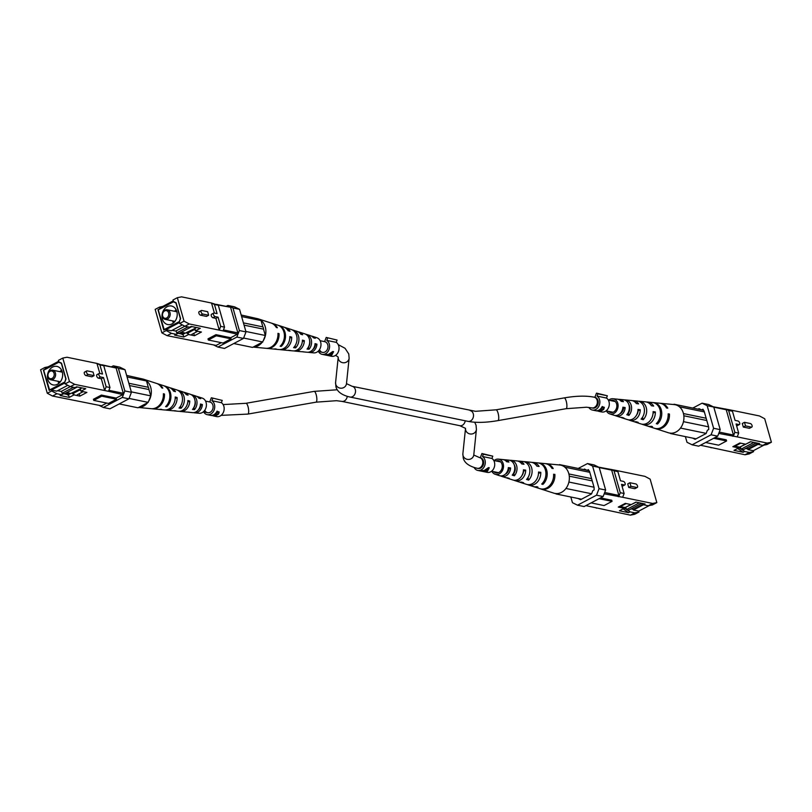 <?xml version="1.0" encoding="UTF-8"?>
<svg xmlns="http://www.w3.org/2000/svg" width="812" height="812" viewBox="0 0 812 812"><rect width="100%" height="100%" fill="white"/><g stroke="black" fill="none" stroke-linecap="round" stroke-linejoin="round"><path stroke-width="1.22" d="M211.353 397.758L222.234 400.407L211.353 397.758L209.729 401.96A5.481 4.364 101.6 0 1 209.821 401.981A5.481 4.364 101.6 0 1 213.12 406.65A5.481 4.364 101.6 0 1 210.125 412.313A5.481 4.364 101.6 0 1 207.608 412.709A5.481 4.364 101.6 0 1 204.786 410.233M212.795 398.469L211.922 400.732A7.47 5.948 101.6 0 1 214.693 407.543A7.47 5.948 101.6 0 1 210.643 414.12A7.47 5.948 101.6 0 1 207.212 414.658A7.47 5.948 101.6 0 1 203.65 411.887M207.212 414.658L210.349 415.297A7.47 5.948 -78.4 0 0 213.779 414.759A7.47 5.948 -78.4 0 0 217.048 411.126L219.199 412.131L218.56 414.039L215.474 416.069L213.404 415.927L216.642 416.597A7.47 5.948 101.6 0 0 220.082 416.059A7.47 5.948 101.6 0 0 224.132 409.481A7.47 5.948 101.6 0 0 221.361 402.681L211.922 400.732M222.234 400.407L221.361 402.681M219.098 411.877L218.306 412.618M218.377 413.389L218.56 414.039M217.636 412.587L216.814 411.603M217.504 411.745L217.707 412.476L216.997 412.323A7.47 5.948 101.6 0 1 214.825 414.567L218.022 413.937L218.154 412.06M216.794 411.643L216.997 412.323M213.962 414.668L214.053 415.003A7.47 5.948 101.6 0 1 210.927 415.419L214.947 415.957L215.424 415.338L214.053 415.003M215.221 414.648L214.947 415.957M628.742 487.454L634.639 488.672A1.959 0.995 62.2 0 0 635.045 488.621L637.247 487.464A1.959 0.995 -117.8 0 1 636.841 487.504L630.944 486.286L628.742 487.454L627.727 483.891L629.929 482.724L635.826 483.942A1.959 0.995 -117.8 0 1 637.379 485.606A1.959 0.995 -117.8 0 1 637.247 487.464M622.002 486.063L622.256 486.114A1.959 0.995 62.2 0 0 622.662 486.073L624.864 484.906A1.959 0.995 -117.8 0 1 624.458 484.957L621.515 484.348L624.113 493.493L622.662 497.279L604.179 493.808M641.277 503.207L643.54 504.79L648.26 505.754L652.625 503.45L622.662 497.279M652.625 503.45L656.837 502.618L650.138 479.131L644.911 476.35L614.938 470.178L617.891 471.63L620.5 480.785L623.443 481.394A1.959 0.995 -117.8 0 1 624.996 483.059A1.959 0.995 -117.8 0 1 624.864 484.906M643.469 504.729L633.451 510.017L638.76 511.103L639.014 512.017L634.649 514.311L630.447 515.153L585.888 505.632M583.523 469.559L584.488 469.052L587.025 470.31L588.355 469.61L589.573 471.569L594.079 487.383L594.151 489.94L592.821 490.641L591.562 493.899L580.55 499.705L578.114 498.497M642.83 504.293L633.258 509.337L631.076 508.891M625.981 507.835L624.093 507.338M649.306 505.551L638.76 511.103M626.397 509.297L624.123 508.089M624.895 508.251L622.905 508.951M630.447 515.153L634.811 512.849L630.092 511.875L628.579 512.676L619.434 510.789L624.174 508.292L618.277 507.074L625.27 503.389L631.168 504.607L635.918 502.1L645.063 503.988L643.54 504.79M600.515 497.918L611.72 500.233L612.045 501.359L599.063 498.69M656.837 502.618L652.462 504.922L648.26 505.754M639.014 512.017L634.811 512.849M578.215 468.463L587.512 463.561L594.12 464.931L599.205 467.438L605.64 490.032L603.123 496.548L584.132 506.556L577.525 505.196L596.515 495.188L599.033 488.672L605.64 490.032M598.596 467.144L614.938 470.178M603.123 496.548L596.515 495.188M577.525 505.196L572.44 502.679L570.826 496.995M599.205 467.438L592.598 466.078L599.033 488.672M592.598 466.078L587.512 463.561M610.644 469.62L611.669 470.128L618.876 495.421L618.368 496.731M611.669 470.128L599.236 467.57M604.686 492.498L618.876 495.421M595.48 507.612L596.637 508.18M617.891 471.63L614.055 470.838L620.287 492.711L624.113 493.493M614.055 470.838L611.101 469.387M618.825 496.487L620.287 492.711M612.045 501.359L604.067 505.571L591.095 502.892M588.659 470.645L587.025 470.31M628.579 512.676L623.383 509.053M623.9 507.297L624.174 508.292M630.092 511.875L626.945 509.682M633.258 509.337L633.451 510.017M630.944 486.286L629.929 482.724M523.344 471.224L523.557 471.254A7.42 5.907 -78.4 0 1 521.801 475.791M508.21 468.636L508.992 468.768A6.608 5.258 -78.4 0 1 505.186 474.279M514.26 464.921A6.953 5.542 101.6 0 1 514.97 466.565A6.953 5.542 101.6 0 1 513.752 473.609L513.377 473.508M493.858 471.701A6.222 4.953 -78.4 0 0 495.797 472.858A6.222 4.953 -78.4 0 0 500.862 470.706A6.222 4.953 -78.4 0 0 502.019 464.312A6.222 4.953 -78.4 0 0 498.304 460.678A6.222 4.953 -78.4 0 0 496.071 460.972M513.955 480.227A10.008 7.968 -78.4 0 0 514.94 480.643A10.008 7.968 -78.4 0 0 525.689 470.138L523.557 471.254M525.689 470.138L523.446 469.803A9.785 7.795 101.6 0 1 512.94 479.993L507.216 478.156A9.135 7.278 101.6 0 1 506.231 477.73M540.416 488.814A12.972 10.333 -78.4 0 0 540.985 489.017A12.972 10.333 -78.4 0 0 554.89 474.421L553.632 475.081M554.89 474.421L553.611 474.238A12.84 10.231 101.6 0 1 539.848 488.651L534.113 486.804A12.19 9.714 101.6 0 1 533.555 486.601M527.404 484.571A11.541 9.186 -78.4 0 0 528.389 484.967A11.541 9.186 -78.4 0 0 540.782 472.34L538.488 473.548M540.782 472.34L538.529 472.016A11.317 9.013 101.6 0 1 526.389 484.317L520.665 482.48A10.668 8.496 101.6 0 1 519.68 482.074M500.507 475.883A8.485 6.75 -78.4 0 0 501.491 476.309A8.485 6.75 -78.4 0 0 510.586 467.935L508.992 468.768M510.586 467.935L508.332 467.61A8.252 6.577 101.6 0 1 499.481 475.67L495.188 474.279A7.765 6.181 101.6 0 1 491.869 471.295M494.082 460.566A7.765 6.181 101.6 0 1 498.314 459.125A7.765 6.181 101.6 0 1 503.196 463.693A7.765 6.181 101.6 0 1 501.674 471.782A7.765 6.181 101.6 0 1 495.188 474.279M501.491 476.309L505.206 477.507A8.902 7.095 -78.4 0 0 507.226 477.771L509.357 478.42A9.135 7.278 101.6 0 1 507.216 478.156M514.94 480.643L518.665 481.831A10.434 8.313 -78.4 0 0 521.517 482.105L523.638 482.744A10.668 8.496 101.6 0 1 520.665 482.48M528.389 484.967L532.976 486.439A12.058 9.602 -78.4 0 0 536.702 486.692L537.92 487.058A12.19 9.714 101.6 0 1 534.113 486.804M538.417 462.982A12.19 9.714 101.6 0 1 539.026 463.013L545.004 463.591A12.84 10.231 101.6 0 1 551.937 468.362L553.216 468.554A12.972 10.333 -78.4 0 0 546.202 463.703L559.671 464.992A14.433 11.5 101.6 0 1 560.463 465.093A14.433 11.5 101.6 0 1 568.755 473.467A14.433 11.5 101.6 0 1 566.776 487.261A14.433 11.5 101.6 0 1 565.629 488.885A14.433 11.5 101.6 0 1 556.677 493.605A14.433 11.5 101.6 0 1 555.022 493.452A14.433 11.5 101.6 0 1 553.865 493.168L540.985 489.017M539.026 463.013A12.19 9.714 101.6 0 1 546.689 470.178A12.19 9.714 101.6 0 1 542.934 484.409L541.716 484.043A12.058 9.602 -78.4 0 0 545.41 469.986A12.058 9.602 -78.4 0 0 537.828 462.901L533.037 462.444A11.541 9.186 -78.4 0 0 531.972 462.414M523.892 461.652A10.668 8.496 101.6 0 1 524.958 461.673A10.668 8.496 101.6 0 1 531.657 467.935A10.668 8.496 101.6 0 1 528.653 480.105L526.531 479.466A10.434 8.313 -78.4 0 0 529.424 467.6A10.434 8.313 -78.4 0 0 522.857 461.47L518.969 461.104A10.008 7.968 -78.4 0 0 517.904 461.084M509.987 460.374L509.966 460.313A9.135 7.278 101.6 0 1 510.89 460.323A9.135 7.278 101.6 0 1 516.635 465.692A9.135 7.278 101.6 0 1 514.372 475.781L512.24 475.132A8.902 7.095 -78.4 0 0 514.392 465.357A8.902 7.095 -78.4 0 0 508.789 460.13L504.902 459.754A8.485 6.75 -78.4 0 0 503.826 459.754M546.202 463.703A12.972 10.333 -78.4 0 0 545.603 463.662M524.958 461.673L530.936 462.241A11.317 9.013 101.6 0 1 536.864 466.139L539.107 466.474A11.541 9.186 -78.4 0 0 533.037 462.444M510.89 460.323L516.868 460.901A9.785 7.795 101.6 0 1 521.771 463.936L524.014 464.261A10.008 7.968 -78.4 0 0 518.969 461.104M498.314 459.125L502.801 459.551A8.252 6.577 101.6 0 1 506.658 461.734L508.911 462.058A8.485 6.75 -78.4 0 0 504.902 459.754M565.629 488.885L566.776 487.261M555.022 493.452L556.677 493.605M560.463 465.093L558.869 464.911M591.613 493.767L566.279 488.54M556.027 493.95L581.504 499.197M568.897 482.044L594.029 487.22M569.273 476.167L592.232 480.897M568.887 473.964L591.583 478.644M589.786 472.32L564.837 467.174M559.458 464.596L586.924 470.26M542.934 484.409L542.568 483.14M528.653 480.105L527.952 477.629M514.372 475.781L513.752 473.609M625.372 507.439L636.151 502.151M631.442 508.698L633.624 509.144M639.338 502.801L626.478 509.581L625.9 507.551M641.531 503.379L628.833 510.068L626.478 509.581M626.153 503.572L620.439 506.587L625.159 507.551L630.873 504.546M620.439 506.587L620.277 506.018M178.386 333.235L176.184 334.321L171.464 333.346L167.089 335.65L216.104 345.415L221.3 342.674M167.089 335.65L161.862 332.869L155.163 309.382L159.538 307.078L159.791 307.981L173.24 300.897L172.986 299.983L177.351 297.689L184.04 321.176L189.277 323.958L219.24 330.129L220.702 326.353L224.538 327.145L223.077 330.92L219.24 330.129L215.89 318.365L212.937 317.756A1.959 0.995 62.2 0 1 211.394 316.081A1.959 0.995 62.2 0 1 211.516 314.234A1.959 0.995 62.2 0 1 211.922 314.193M177.351 297.689L181.553 296.847L211.526 303.028L214.388 313.087M199.539 311.635A1.959 0.995 62.2 0 0 199.133 311.686A1.959 0.995 62.2 0 0 199.011 313.533A1.959 0.995 62.2 0 0 200.554 315.198L206.461 316.416L208.664 315.259L202.767 314.041A1.959 0.995 -117.8 0 1 201.214 312.376A1.959 0.995 -117.8 0 1 201.335 310.519A1.959 0.995 -117.8 0 1 201.752 310.478L207.649 311.696L208.664 315.259M214.469 304.49L211.526 303.028L218.306 305.282L214.469 304.49L217.078 313.635L214.135 313.026A1.959 0.995 -117.8 0 0 213.718 313.077L211.516 314.234M220.702 326.353L218.093 317.198L215.89 318.365M163.76 330.048L179.34 321.836L180.589 318.578L176.092 302.764L173.545 301.506L157.975 309.717L163.76 330.048M184.354 332.818L181.289 332.189M176.194 331.134L172.144 330.301M184.547 333.499L180.426 332.646M178.457 333.245L174.661 335.123L183.806 337L188.557 334.503L194.454 335.721L201.437 332.037L195.54 330.819L200.29 328.312L191.145 326.434L189.622 327.236L191.226 326.444M183.035 334.29L178.315 333.326M161.862 332.869L166.227 330.565L165.973 329.662L171.281 330.758L182.365 324.912M165.973 329.662L179.411 322.577L179.675 323.48L184.04 321.176M230.72 337.711L215.972 334.666L216.296 335.792L231.044 338.837L230.72 337.711L237.368 334.199L223.077 330.92M189.277 323.958L184.903 326.262L189.622 327.236M176.184 334.321L174.661 335.123M215.972 334.666L207.994 338.868L208.319 340.005L223.067 343.04L231.044 338.837M179.675 323.48L184.903 326.262M171.464 333.346L166.227 330.565M213.404 344.856L217.88 347.069L236.871 337.061L239.388 330.545L232.953 307.951L227.867 305.444L226.112 306.368M216.52 304.388L229.654 307.098L217.535 304.896M223.462 329.926L237.875 332.9L230.669 307.606M237.875 332.9L237.368 334.199M217.88 347.069L224.488 348.439L243.478 338.421L236.871 337.061M239.388 330.545L245.995 331.905L239.56 309.321L232.953 307.951M227.867 305.444L234.475 306.804L239.56 309.321M245.995 331.905L243.478 338.421M218.306 305.282L224.538 327.145M216.296 335.792L208.319 340.005M162.694 306.449L159.538 307.078M194.89 328.525L195.54 330.819M193.774 333.346L194.454 335.721M188.09 332.879L188.557 334.503M183.136 334.656L183.806 337M218.093 317.198L215.15 316.589A1.959 0.995 -117.8 0 1 213.597 314.924A1.959 0.995 -117.8 0 1 213.718 313.077M312.701 349.698A6.486 5.166 -78.4 0 0 315.421 344.948L314.924 344.826M309.565 340.157A6.831 5.44 101.6 0 1 309.616 340.309A6.831 5.44 101.6 0 1 308.458 347.171L309.047 349.251A8.902 7.095 101.6 0 0 311.199 339.477A8.902 7.095 101.6 0 0 306.794 334.493A8.902 7.095 101.6 0 0 305.769 334.27M294.096 350.916A9.785 7.795 -78.4 0 0 295.132 351.099A9.785 7.795 -78.4 0 0 304.317 340.644L302.44 340.116A10.008 7.968 101.6 0 1 293.03 350.896L289.143 350.53A10.434 8.313 101.6 0 1 288.108 350.348M266.397 348.338A12.84 10.231 -78.4 0 0 266.996 348.409A12.84 10.231 -78.4 0 0 279.034 333.641L277.958 333.346A12.972 10.333 101.6 0 1 265.798 348.297L253.131 347.089M280.028 349.586A11.317 9.013 -78.4 0 0 281.064 349.759A11.317 9.013 -78.4 0 0 291.681 337.132L289.803 336.615A11.541 9.186 101.6 0 1 278.963 349.556L274.172 349.099A12.058 9.602 101.6 0 1 273.583 349.018M308.174 352.246A8.252 6.577 -78.4 0 0 309.199 352.449A8.252 6.577 -78.4 0 0 316.934 344.156L315.056 343.628A8.485 6.75 101.6 0 1 307.098 352.246L303.211 351.87A8.902 7.095 101.6 0 1 302.328 351.718M309.199 352.449L313.686 352.875A7.765 6.181 -78.4 0 0 320.649 342.065A7.765 6.181 -78.4 0 0 316.812 337.721L312.518 336.33A8.252 6.577 -78.4 0 0 311.493 336.117M292.32 329.926A10.434 8.313 101.6 0 1 293.335 330.169L297.06 331.357A10.008 7.968 101.6 0 1 300.765 334.25L302.653 334.767A9.785 7.795 -78.4 0 0 299.06 332.007L304.784 333.844A9.135 7.278 -78.4 0 1 309.311 338.959A9.135 7.278 -78.4 0 1 307.048 349.048L309.047 349.251M293.335 330.169A10.434 8.313 101.6 0 1 298.501 336.006A10.434 8.313 101.6 0 1 295.609 347.871L293.599 347.658A10.668 8.496 -78.4 0 0 296.613 335.488A10.668 8.496 -78.4 0 0 291.335 329.52L285.611 327.683A11.317 9.013 -78.4 0 0 284.596 327.429M278.445 325.399A12.058 9.602 101.6 0 1 279.023 325.561A12.058 9.602 101.6 0 1 284.992 332.311A12.058 9.602 101.6 0 1 281.297 346.369L280.15 346.247A12.19 9.714 -78.4 0 0 283.916 332.017A12.19 9.714 -78.4 0 0 277.887 325.196L272.152 323.349A12.84 10.231 -78.4 0 0 271.584 323.186M245.874 331.469L265.311 335.478L263.291 340.705A14.433 11.5 -78.4 0 0 265.27 326.921A14.433 11.5 -78.4 0 0 258.135 318.832A14.433 11.5 -78.4 0 0 256.978 318.548L261.058 320.567L262.865 326.891L243.427 322.882M253.192 347.059A14.433 11.5 -78.4 0 0 262.144 342.339L252.542 347.404L233.785 343.537M266.996 348.409L272.974 348.987A12.19 9.714 -78.4 0 0 275.136 348.896L276.283 349.018A12.058 9.602 101.6 0 1 274.172 349.099M281.064 349.759L287.042 350.327A10.668 8.496 -78.4 0 0 288.585 350.307L290.594 350.51A10.434 8.313 101.6 0 1 289.143 350.53M295.132 351.099L301.11 351.677A9.135 7.278 -78.4 0 0 302.034 351.687L304.033 351.89A8.902 7.095 101.6 0 1 303.211 351.87M258.135 318.832L271.015 322.983A12.972 10.333 101.6 0 1 276.283 327.469L277.359 327.764A12.84 10.231 -78.4 0 0 272.152 323.349M279.023 325.561L283.611 327.033A11.541 9.186 101.6 0 1 288.128 330.748L290.016 331.266A11.317 9.013 -78.4 0 0 285.611 327.683M299.06 332.007A9.785 7.795 -78.4 0 0 298.045 331.773M306.794 334.493L310.509 335.691A8.485 6.75 101.6 0 1 313.381 337.762L315.259 338.289A8.252 6.577 -78.4 0 0 312.518 336.33M263.291 340.705L262.144 342.339M241.174 315.005L256.978 318.548M262.865 326.891A3.512 2.791 101.6 0 1 263.504 329.144L265.311 335.478M263.504 329.144L244.067 325.145M262.794 341.994L243.63 338.046M261.058 320.567L241.621 316.558M279.034 333.641L277.988 334.199M291.681 337.132L289.772 338.147M304.317 340.644L302.338 341.69M316.934 344.156L315.421 344.948M281.013 345.354L281.297 346.369M295.03 345.851L295.609 347.871M164.643 310.915A3.908 3.116 -78.4 0 0 162.674 316.03A3.908 3.116 -78.4 0 0 166.663 318.01A3.908 3.116 -78.4 0 0 168.632 312.894A3.908 3.116 -78.4 0 0 164.643 310.915M162.501 316.558A4.902 3.908 101.6 0 1 164.978 310.133A4.902 3.908 101.6 0 1 167.231 309.778A4.902 3.908 101.6 0 1 169.982 312.61A4.902 3.908 101.6 0 1 167.505 319.035A4.902 3.908 101.6 0 1 165.252 319.39A4.902 3.908 101.6 0 1 162.501 316.558M176.823 311.473A9.46 7.531 -78.4 0 0 171.515 306.012A9.46 7.531 -78.4 0 0 164.024 309.534A9.46 7.531 -78.4 0 0 162.39 319.086A9.46 7.531 -78.4 0 0 167.698 324.546A9.46 7.531 -78.4 0 0 175.189 321.024A9.46 7.531 -78.4 0 0 176.823 311.473M176.133 309.727A9.46 7.531 -78.4 0 0 174.61 311.3M172.631 320.913A9.46 7.531 -78.4 0 0 172.712 321.207A9.46 7.531 -78.4 0 0 173.403 322.963M176.194 303.14L173.423 301.831L158.228 309.849L164.247 329.794M173.423 301.831L174.763 302.115M184.862 326.231L176.113 330.849L176.691 332.879L179.046 333.367L191.906 326.586M179.361 321.765L180.335 318.456L175.96 303.089M163.892 329.723L179.087 321.714M176.691 332.879L188.029 326.901M182.192 334.625L195.753 328.068L194.728 327.165M195.113 329.327L193.855 329.063L194.048 329.743L187.064 333.427L186.872 332.747M195.306 330.007L194.048 329.743M187.064 333.427L188.323 333.691M191.784 334.402L197.722 331.266M595.257 407.685A5.481 4.364 101.6 0 1 592.74 408.081L591.857 407.898A5.481 4.364 101.6 0 0 596.191 405.858A5.481 4.364 101.6 0 0 597.145 400.326A5.481 4.364 101.6 0 0 594.069 397.169L594.952 397.352A5.481 4.364 101.6 0 1 598.251 402.021A5.481 4.364 101.6 0 1 595.257 407.685M597.926 393.84L607.366 395.779L596.485 393.13L597.926 393.84L597.053 396.104A7.47 5.948 101.6 0 1 599.824 402.914A7.47 5.948 101.6 0 1 595.775 409.492A7.47 5.948 101.6 0 1 592.344 410.03A7.47 5.948 101.6 0 1 588.873 407.421M592.344 410.03L595.48 410.669A7.47 5.948 -78.4 0 0 598.911 410.131A7.47 5.948 -78.4 0 0 602.179 406.497L604.331 407.502L603.692 409.41L600.606 411.44L598.535 411.308L601.773 411.968A7.47 5.948 101.6 0 0 605.214 411.43A7.47 5.948 101.6 0 0 609.264 404.853A7.47 5.948 101.6 0 0 606.493 398.053L597.053 396.104M607.366 395.779L606.493 398.053M596.485 393.13L594.871 397.332M604.229 407.248L603.438 407.989M603.509 408.761L603.692 409.41M602.768 407.959L601.946 406.974M602.636 407.116L602.849 407.847L602.128 407.695A7.47 5.948 101.6 0 1 599.956 409.938L603.154 409.309L603.286 407.431M601.925 407.015L602.128 407.695M599.094 410.04L599.185 410.375A7.47 5.948 101.6 0 1 596.059 410.791L600.078 411.329L600.555 410.71L599.185 410.375M600.352 410.019L600.078 411.329M743.305 427.061L749.202 428.279A1.959 0.995 62.2 0 0 749.618 428.228L751.821 427.071A1.959 0.995 -117.8 0 1 751.415 427.112L745.507 425.904L743.305 427.061L742.29 423.499L744.492 422.331L750.4 423.549A1.959 0.995 -117.8 0 1 751.942 425.224A1.959 0.995 -117.8 0 1 751.821 427.071M736.565 425.671L736.819 425.721A1.959 0.995 62.2 0 0 737.235 425.681L739.438 424.524A1.959 0.995 -117.8 0 1 739.032 424.564L736.078 423.955L738.687 433.111L737.225 436.886L718.752 433.415M755.84 442.814L758.103 444.397L762.823 445.362L767.198 443.068L737.225 436.886M767.198 443.068L771.4 442.225L764.711 418.738L759.474 415.957L729.511 409.786L732.454 411.237L735.063 420.393L738.017 421.002A1.959 0.995 -117.8 0 1 739.559 422.666A1.959 0.995 -117.8 0 1 739.438 424.524M758.032 444.347L748.014 449.625L753.323 450.721L753.587 451.624L749.212 453.928L745.01 454.761L700.462 445.24M698.097 409.167L699.051 408.659L701.598 409.918L702.928 409.218L704.136 411.176L708.643 426.99L708.714 429.548L707.384 430.248L706.135 433.506L695.113 439.312L692.677 438.115M757.393 443.9L747.822 448.945L745.649 448.498M740.544 447.442L738.656 446.945M763.869 445.159L753.323 450.721M740.96 448.904L738.687 447.696M739.468 447.859L737.479 448.569M745.01 454.761L749.385 452.457L744.665 451.482L743.142 452.284L733.997 450.396L738.747 447.899L732.85 446.681L739.833 442.997L745.731 444.215L750.481 441.708L759.626 443.596L758.103 444.397M715.088 437.536L726.293 439.84L726.608 440.967L713.636 438.297M771.4 442.225L767.035 444.529L762.823 445.362M753.587 451.624L749.385 452.457M692.778 408.071L702.076 403.178L708.683 404.538L713.768 407.045L720.203 429.639L717.696 436.156L698.696 446.174L692.088 444.803L711.089 434.796L713.596 428.279L720.203 429.639M713.159 406.751L729.511 409.786M717.696 436.156L711.089 434.796M692.088 444.803L687.003 442.296L685.389 436.612M713.768 407.045L707.161 405.685L713.596 428.279M707.161 405.685L702.076 403.178M725.217 409.238L726.232 409.735L733.439 435.029L732.931 436.338M726.232 409.735L713.809 407.177M719.249 432.106L733.439 435.029M710.053 447.219L711.211 447.788M732.454 411.237L728.618 410.456L734.85 432.319L738.687 433.111M728.618 410.456L725.674 408.994M733.388 436.095L734.85 432.319M726.608 440.967L718.63 445.179L705.658 442.499M703.222 410.253L701.598 409.918M743.142 452.284L737.946 448.66M738.463 446.904L738.747 447.899M744.665 451.482L741.518 449.29M747.822 448.945L748.014 449.625M745.507 425.904L744.492 422.331M637.917 410.831L638.12 410.862A7.42 5.907 -78.4 0 1 636.364 415.399M622.774 408.243L623.555 408.375A6.608 5.258 -78.4 0 1 619.749 413.897M628.823 404.528A6.953 5.542 101.6 0 1 629.533 406.183A6.953 5.542 101.6 0 1 628.315 413.217L627.95 413.115M608.432 411.308A6.222 4.953 -78.4 0 0 610.36 412.466A6.222 4.953 -78.4 0 0 615.435 410.314A6.222 4.953 -78.4 0 0 616.592 403.919A6.222 4.953 -78.4 0 0 612.867 400.286A6.222 4.953 -78.4 0 0 610.644 400.58M628.518 419.834A10.008 7.968 -78.4 0 0 629.503 420.251A10.008 7.968 -78.4 0 0 640.262 409.745L638.12 410.862M640.262 409.745L638.009 409.41A9.785 7.795 101.6 0 1 627.503 419.601L621.779 417.764A9.135 7.278 101.6 0 1 620.794 417.348M654.99 428.421A12.972 10.333 -78.4 0 0 655.558 428.624A12.972 10.333 -78.4 0 0 669.453 414.029L668.205 414.699M669.453 414.029L668.174 413.846A12.84 10.231 101.6 0 1 654.411 428.259L648.686 426.422A12.19 9.714 101.6 0 1 648.118 426.209M641.977 424.179A11.541 9.186 -78.4 0 0 642.962 424.574A11.541 9.186 -78.4 0 0 655.345 411.958L653.061 413.156M655.345 411.958L653.102 411.623A11.317 9.013 101.6 0 1 640.952 423.935L635.228 422.088A10.668 8.496 101.6 0 1 634.243 421.682M615.07 415.49A8.485 6.75 -78.4 0 0 616.054 415.917A8.485 6.75 -78.4 0 0 625.149 407.543L623.555 408.375M625.149 407.543L622.895 407.218A8.252 6.577 101.6 0 1 614.055 415.277L609.761 413.897A7.765 6.181 101.6 0 1 606.442 410.902M608.655 400.174A7.765 6.181 101.6 0 1 612.877 398.733A7.765 6.181 101.6 0 1 617.77 403.3A7.765 6.181 101.6 0 1 616.237 411.39A7.765 6.181 101.6 0 1 609.761 413.897M616.054 415.917L619.779 417.114A8.902 7.095 -78.4 0 0 621.799 417.378L623.92 418.028A9.135 7.278 101.6 0 1 621.779 417.764M629.503 420.251L633.228 421.448A10.434 8.313 -78.4 0 0 636.08 421.712L638.202 422.362A10.668 8.496 101.6 0 1 635.228 422.088M642.962 424.574L647.54 426.046A12.058 9.602 -78.4 0 0 651.265 426.3L652.483 426.665A12.19 9.714 101.6 0 1 648.686 426.422M652.99 402.59A12.19 9.714 101.6 0 1 653.589 402.62L659.577 403.199A12.84 10.231 101.6 0 1 666.5 407.969L667.779 408.162A12.972 10.333 -78.4 0 0 660.775 403.31L674.244 404.599A14.433 11.5 101.6 0 1 675.026 404.701A14.433 11.5 101.6 0 1 683.318 413.075A14.433 11.5 101.6 0 1 681.339 426.868A14.433 11.5 101.6 0 1 680.192 428.492A14.433 11.5 101.6 0 1 671.24 433.212A14.433 11.5 101.6 0 1 669.585 433.06A14.433 11.5 101.6 0 1 668.438 432.776L655.558 428.624M653.589 402.62A12.19 9.714 101.6 0 1 661.262 409.786A12.19 9.714 101.6 0 1 657.497 424.026L656.279 423.651A12.058 9.602 -78.4 0 0 659.973 409.593A12.058 9.602 -78.4 0 0 652.391 402.508L647.6 402.052A11.541 9.186 -78.4 0 0 646.535 402.031M638.455 401.26A10.668 8.496 101.6 0 1 639.521 401.28A10.668 8.496 101.6 0 1 646.23 407.543A10.668 8.496 101.6 0 1 643.216 419.713L641.094 419.073A10.434 8.313 -78.4 0 0 643.987 407.208A10.434 8.313 -78.4 0 0 637.42 401.077L633.533 400.712A10.008 7.968 -78.4 0 0 632.467 400.692M624.55 399.981L624.529 399.92A9.135 7.278 101.6 0 1 625.453 399.94A9.135 7.278 101.6 0 1 631.198 405.3A9.135 7.278 101.6 0 1 628.935 415.389L626.813 414.739A8.902 7.095 -78.4 0 0 628.955 404.965A8.902 7.095 -78.4 0 0 623.352 399.737L619.465 399.362A8.485 6.75 -78.4 0 0 618.399 399.372M660.775 403.31A12.972 10.333 -78.4 0 0 660.166 403.27M639.521 401.28L645.51 401.849A11.317 9.013 101.6 0 1 651.427 405.756L653.67 406.081A11.541 9.186 -78.4 0 0 647.6 402.052M625.453 399.94L631.442 400.509A9.785 7.795 101.6 0 1 636.334 403.544L638.587 403.868A10.008 7.968 -78.4 0 0 633.533 400.712M612.877 398.733L617.374 399.169A8.252 6.577 101.6 0 1 621.221 401.341L623.474 401.666A8.485 6.75 -78.4 0 0 619.465 399.362M680.192 428.492L681.339 426.868M669.585 433.06L671.24 433.212M675.026 404.701L673.442 404.518M706.186 433.375L680.842 428.147M670.59 433.557L696.077 438.815M683.471 421.651L708.602 426.838M683.846 415.774L706.795 420.514M683.46 413.572L706.156 418.251M704.349 411.928L679.4 406.782M674.021 404.214L701.497 409.867M657.497 424.026L657.131 422.747M643.216 419.713L642.515 417.236M628.935 415.389L628.315 413.217M739.935 447.047L750.714 441.758M746.015 448.305L748.187 448.752M753.901 442.408L741.041 449.188L740.463 447.158M756.094 442.987L743.396 449.675L741.041 449.188M740.717 443.179L735.002 446.194L739.722 447.158L745.436 444.154M735.002 446.194L734.84 445.626M63.823 393.617L61.61 394.713L56.891 393.739L52.526 396.043L101.53 405.807L106.727 403.067M52.526 396.043L47.289 393.262L40.6 369.775L44.964 367.471L45.228 368.374L58.677 361.279L58.413 360.376L62.788 358.072L69.477 381.569L74.714 384.35L104.677 390.521L106.139 386.745L109.965 387.527L108.514 391.313L104.677 390.521L101.327 378.757L98.374 378.148A1.959 0.995 62.2 0 1 96.831 376.474A1.959 0.995 62.2 0 1 96.953 374.626A1.959 0.995 62.2 0 1 97.359 374.586M62.788 358.072L66.99 357.239L96.953 363.421L99.825 373.469M84.976 372.028A1.959 0.995 62.2 0 0 84.57 372.079A1.959 0.995 62.2 0 0 84.448 373.926A1.959 0.995 62.2 0 0 85.991 375.591L91.888 376.809L94.09 375.651L88.193 374.433A1.959 0.995 -117.8 0 1 86.651 372.759A1.959 0.995 -117.8 0 1 86.772 370.911A1.959 0.995 -117.8 0 1 87.178 370.871L93.075 372.079L94.09 375.651M99.906 364.882L96.953 363.421L103.743 365.664L99.906 364.882L102.515 374.027L99.561 373.418A1.959 0.995 -117.8 0 0 99.155 373.469L96.953 374.626M106.139 386.745L103.53 377.59L101.327 378.757M49.197 390.44L64.767 382.229L66.026 378.971L61.519 363.157L58.982 361.898L43.401 370.11L49.197 390.44M69.791 393.211L66.726 392.572M61.631 391.526L57.581 390.694M69.984 393.881L65.853 393.038M63.894 393.637L60.098 395.515L69.233 397.393L73.983 394.896L79.88 396.114L86.874 392.429L80.977 391.211L85.727 388.704L76.582 386.816L75.059 387.618L76.653 386.837M68.462 394.683L63.742 393.708M47.289 393.262L51.663 390.958L51.4 390.054L56.708 391.151L67.802 385.304M51.4 390.054L64.848 382.97L65.102 383.873L69.477 381.569M116.157 398.093L101.409 395.058L101.733 396.185L116.481 399.23L116.157 398.093L122.805 394.591L108.514 391.313M74.714 384.35L70.339 386.654L75.059 387.618M61.61 394.713L60.098 395.515M101.409 395.058L93.431 399.26L93.756 400.397L108.503 403.432L116.481 399.23M65.102 383.873L70.339 386.654M56.891 393.739L51.663 390.958M98.841 405.249L103.317 407.462L122.307 397.454L124.825 390.937L118.39 368.343L113.304 365.826L111.538 366.76M101.947 364.781L116.106 367.988L102.972 365.288M108.899 390.318L123.312 393.292L116.106 367.988M123.312 393.292L122.805 394.591M103.317 407.462L109.924 408.822L128.915 398.814L122.307 397.454M124.825 390.937L131.432 392.297L124.997 369.704L118.39 368.343M113.304 365.826L119.912 367.197L124.997 369.704M131.432 392.297L128.915 398.814M103.743 365.664L109.965 387.527M101.733 396.185L93.756 400.397M48.131 366.841L44.964 367.471M80.317 388.918L80.977 391.211M79.211 393.739L79.88 396.114M73.527 393.272L73.983 394.896M68.573 395.048L69.233 397.393M103.53 377.59L100.576 376.981A1.959 0.995 -117.8 0 1 99.034 375.317A1.959 0.995 -117.8 0 1 99.155 373.469M198.138 410.09A6.486 5.166 -78.4 0 0 200.858 405.34L200.361 405.218M195.002 400.539A6.831 5.44 101.6 0 1 195.053 400.702A6.831 5.44 101.6 0 1 193.895 407.563L194.484 409.644A8.902 7.095 101.6 0 0 196.636 399.869A8.902 7.095 101.6 0 0 192.221 394.886A8.902 7.095 101.6 0 0 191.206 394.652M179.533 411.308A9.785 7.795 -78.4 0 0 180.558 411.491A9.785 7.795 -78.4 0 0 189.754 401.037L187.876 400.509A10.008 7.968 101.6 0 1 178.467 411.288L174.58 410.923A10.434 8.313 101.6 0 1 173.545 410.74M151.834 408.73A12.84 10.231 -78.4 0 0 152.423 408.801A12.84 10.231 -78.4 0 0 164.471 394.033L163.385 393.739A12.972 10.333 101.6 0 1 151.225 408.69L138.558 407.482M165.465 409.969A11.317 9.013 -78.4 0 0 166.49 410.151A11.317 9.013 -78.4 0 0 177.117 397.525L175.23 397.007A11.541 9.186 101.6 0 1 164.4 409.948L159.609 409.492A12.058 9.602 101.6 0 1 159.01 409.41M193.601 412.628A8.252 6.577 -78.4 0 0 194.626 412.831A8.252 6.577 -78.4 0 0 202.371 404.549L200.493 404.021A8.485 6.75 101.6 0 1 192.535 412.638L188.648 412.263A8.902 7.095 101.6 0 1 187.765 412.11M194.626 412.831L199.123 413.267A7.765 6.181 -78.4 0 0 206.086 402.458A7.765 6.181 -78.4 0 0 202.239 398.103L197.945 396.723A8.252 6.577 -78.4 0 0 196.93 396.51M177.757 390.318A10.434 8.313 101.6 0 1 178.772 390.552L182.497 391.749A10.008 7.968 101.6 0 1 186.202 394.632L188.079 395.16A9.785 7.795 -78.4 0 0 184.497 392.399L190.221 394.236A9.135 7.278 -78.4 0 1 194.738 399.352A9.135 7.278 -78.4 0 1 192.485 409.441L194.484 409.644M178.772 390.552A10.434 8.313 101.6 0 1 183.938 396.398A10.434 8.313 101.6 0 1 181.046 408.263L179.036 408.05A10.668 8.496 -78.4 0 0 182.04 395.88A10.668 8.496 -78.4 0 0 176.772 389.912L171.048 388.065A11.317 9.013 -78.4 0 0 170.023 387.821M163.882 385.791A12.058 9.602 101.6 0 1 164.46 385.954A12.058 9.602 101.6 0 1 170.429 392.703A12.058 9.602 101.6 0 1 166.734 406.761L165.587 406.639A12.19 9.714 -78.4 0 0 169.353 392.409A12.19 9.714 -78.4 0 0 163.313 385.578L157.589 383.741A12.84 10.231 -78.4 0 0 157.01 383.579M131.3 391.861L150.738 395.86L148.728 401.098A14.433 11.5 -78.4 0 0 150.707 387.314A14.433 11.5 -78.4 0 0 143.562 379.224A14.433 11.5 -78.4 0 0 142.415 378.94L146.495 380.96L148.302 387.283L128.854 383.274M138.629 407.441A14.433 11.5 -78.4 0 0 147.581 402.732L137.979 407.786L119.222 403.929M152.423 408.801L158.411 409.38A12.19 9.714 -78.4 0 0 160.573 409.289L161.72 409.41A12.058 9.602 101.6 0 1 159.609 409.492M166.49 410.151L172.479 410.72A10.668 8.496 -78.4 0 0 174.022 410.689L176.021 410.902A10.434 8.313 101.6 0 1 174.58 410.923M180.558 411.491L186.547 412.06A9.135 7.278 -78.4 0 0 187.47 412.08L189.47 412.283A8.902 7.095 101.6 0 1 188.648 412.263M143.562 379.224L156.442 383.376A12.972 10.333 101.6 0 1 161.72 387.862L162.796 388.156A12.84 10.231 -78.4 0 0 157.589 383.741M164.46 385.954L169.038 387.425A11.541 9.186 101.6 0 1 173.565 391.13L175.443 391.658A11.317 9.013 -78.4 0 0 171.048 388.065M184.497 392.399A9.785 7.795 -78.4 0 0 183.482 392.166M192.221 394.886L195.946 396.083A8.485 6.75 101.6 0 1 198.818 398.154L200.696 398.672A8.252 6.577 -78.4 0 0 197.945 396.723M148.728 401.098L147.581 402.732M126.611 375.388L142.415 378.94M148.302 387.283A3.512 2.791 101.6 0 1 148.941 389.537L150.738 395.86M148.941 389.537L129.504 385.538M148.231 402.387L129.067 398.438M146.495 380.96L127.058 376.951M164.471 394.033L163.415 394.581M177.117 397.525L175.199 398.54M189.754 401.037L187.765 402.082M202.371 404.549L200.858 405.34M166.44 405.746L166.734 406.761M180.467 406.244L181.046 408.263M50.07 371.307A3.908 3.116 -78.4 0 0 48.101 376.423A3.908 3.116 -78.4 0 0 52.1 378.402A3.908 3.116 -78.4 0 0 54.069 373.287A3.908 3.116 -78.4 0 0 50.07 371.307M47.938 376.951A4.902 3.908 101.6 0 1 50.405 370.526A4.902 3.908 101.6 0 1 52.668 370.17A4.902 3.908 101.6 0 1 55.419 373.002A4.902 3.908 101.6 0 1 52.942 379.427A4.902 3.908 101.6 0 1 50.689 379.783A4.902 3.908 101.6 0 1 47.938 376.951M62.26 371.866A9.46 7.531 -78.4 0 0 56.952 366.405A9.46 7.531 -78.4 0 0 49.451 369.927A9.46 7.531 -78.4 0 0 47.817 379.478A9.46 7.531 -78.4 0 0 53.125 384.929A9.46 7.531 -78.4 0 0 60.616 381.407A9.46 7.531 -78.4 0 0 62.26 371.866M61.56 370.11A9.46 7.531 -78.4 0 0 60.047 371.693M58.068 381.295A9.46 7.531 -78.4 0 0 58.139 381.599A9.46 7.531 -78.4 0 0 58.84 383.355M61.631 363.532L58.85 362.223L43.655 370.231L49.674 390.186M58.85 362.223L60.2 362.507M70.299 386.624L61.55 391.242L62.128 393.272L64.483 393.759L77.343 386.979M64.798 382.158L65.772 378.839L61.397 363.482M49.319 390.115L64.513 382.107M62.128 393.272L73.466 387.294M67.629 395.018L81.19 388.451L80.165 387.557M80.55 389.719L79.292 389.455L79.485 390.136L72.491 393.82L72.298 393.14M80.743 390.389L79.485 390.136M72.491 393.82L73.75 394.074M77.211 394.794L83.159 391.658M480.694 468.077A5.481 4.364 101.6 0 1 478.177 468.463L477.294 468.291A5.481 4.364 -78.4 0 0 481.628 466.25A5.481 4.364 -78.4 0 0 482.572 460.719A5.481 4.364 -78.4 0 0 479.496 457.562L480.389 457.745A5.481 4.364 101.6 0 1 483.688 462.414A5.481 4.364 101.6 0 1 480.694 468.077M483.363 454.233L492.803 456.171L481.922 453.512L483.363 454.233L482.48 456.496A7.47 5.948 101.6 0 1 485.251 463.307A7.47 5.948 101.6 0 1 481.212 469.884A7.47 5.948 101.6 0 1 477.771 470.422A7.47 5.948 101.6 0 1 474.127 467.479M485.129 471.884L487.494 471.173L489.271 467.763L488.489 467.6L484.236 470.503L479.557 470.787L487.21 472.361A7.47 5.948 101.6 0 0 490.651 471.823A7.47 5.948 101.6 0 0 494.691 465.246A7.47 5.948 101.6 0 0 491.92 458.445L482.48 456.496M480.125 470.889L486.418 471.457L484.571 471.823M477.771 470.422L479.557 470.787M492.803 456.171L491.92 458.445M481.922 453.512L480.298 457.724A5.481 4.364 101.6 0 1 480.389 457.745M488.408 468.585L489.271 467.763M488.103 468.037L486.926 471.051L484.825 470.615L488.489 468.351M486.266 470.909L486.418 471.457M326.221 337.427L337.092 340.076L326.221 337.427L324.597 341.629A5.481 4.364 101.6 0 1 324.678 341.649A5.481 4.364 101.6 0 1 327.987 346.318A5.481 4.364 101.6 0 1 324.993 351.982A5.481 4.364 101.6 0 1 322.465 352.378A5.481 4.364 101.6 0 1 319.522 349.586M327.652 338.137L326.779 340.411A7.47 5.948 101.6 0 1 329.55 347.211A7.47 5.948 101.6 0 1 325.51 353.788A7.47 5.948 101.6 0 1 322.07 354.326A7.47 5.948 101.6 0 1 318.507 351.555M329.428 355.788L331.793 355.088L333.57 351.667L332.788 351.505L328.525 354.408L323.846 354.692L331.509 356.275A7.47 5.948 101.6 0 0 334.95 355.737A7.47 5.948 101.6 0 0 338.99 349.16A7.47 5.948 101.6 0 0 336.219 342.349L326.779 340.411M324.424 354.793L330.717 355.362L328.86 355.727M322.07 354.326L323.846 354.692M337.092 340.076L336.219 342.349M332.707 352.489L333.57 351.667M332.402 351.941L331.225 354.956L329.124 354.519L332.788 352.256M330.565 354.824L330.717 355.362M214.246 414.496L214.409 415.074M636.841 487.504L634.639 488.672M624.458 484.957L622.256 486.114M215.15 316.589L212.937 317.756M202.767 314.041L200.554 315.198M599.378 409.867L599.54 410.446M352.215 386.319A5.481 4.364 101.6 0 1 355.291 389.476A5.481 4.364 101.6 0 1 354.337 395.008A5.481 4.364 101.6 0 1 350.002 397.048L348.155 396.611C341.142 394.561 337.082 391.293 335.945 386.796L335.589 382.523A5.481 5.126 -174.1 0 0 341.487 388.197A5.481 5.126 -174.1 0 0 346.48 383.65L352.215 386.319L475.527 411.308L496 409.827L564.167 397.91A5.481 1.563 80.1 0 1 566.228 401.189A5.481 1.563 80.1 0 1 566.055 408.7L586.538 407.218L591.857 407.898M496 409.827A5.481 1.563 80.1 0 1 498.06 413.105A5.481 1.563 80.1 0 1 497.888 420.616C486.063 422.676 476.096 422.92 467.986 421.357A5.481 4.364 101.6 0 0 472.33 419.317A5.481 4.364 101.6 0 0 473.274 413.795A5.481 4.364 101.6 0 0 470.199 410.628M346.48 383.65L349.13 358.234A5.481 5.126 -174.1 0 1 338.391 358.924A5.481 5.126 -174.1 0 1 338.228 357.107L335.62 355.321M337.295 389.77L314.112 391.384A5.481 1.563 -99.9 0 1 316.172 394.662A5.481 1.563 -99.9 0 1 316 402.173L336.472 400.692L341.801 401.372L459.785 425.681L465.52 428.35A5.481 5.126 5.9 0 0 471.417 434.024A5.481 5.126 5.9 0 0 476.411 429.477L473.772 455.035L479.496 457.562M477.294 468.291L475.446 467.854C468.433 465.804 464.362 462.535 463.236 458.039L462.87 453.766A5.481 5.126 5.9 0 0 468.768 459.44A5.481 5.126 5.9 0 0 473.772 454.893M316 402.173L247.833 414.09A5.481 1.563 -99.9 0 0 248.005 406.579A5.481 1.563 -99.9 0 0 245.945 403.3L223.127 404.579M341.801 401.372A5.481 4.364 -78.4 0 0 347.262 396.368M459.785 425.681A5.481 4.364 -78.4 0 0 465.235 420.789M751.415 427.112L749.202 428.279M739.032 424.564L736.819 425.721M100.576 376.981L98.374 378.148M88.193 374.433L85.991 375.591M215.16 413.866L215.637 415.541M201.335 310.519L199.133 311.686M165.252 319.39L174.925 321.379M167.231 309.778L176.904 311.778M600.291 409.238L600.768 410.923M564.167 397.91C575.992 395.85 585.959 395.606 594.069 397.169M349.13 358.234L348.764 353.961L345.039 348.277L338.188 344.623M476.411 429.477L476.055 425.204L474.705 422.23M497.888 420.616L566.055 408.7M606.138 410.842L613.04 412.263M322.465 352.378L317.918 351.434M491.575 471.234L498.477 472.655M207.608 412.709L203.345 411.826M209.821 401.981L205.558 401.098M247.833 414.09L221.138 415.368M314.112 391.384L245.945 403.3M493.787 460.505L500.679 461.926M465.52 428.35L462.87 453.766M350.002 397.048L467.986 421.357M324.678 341.649L320.131 340.705M335.589 382.523L338.228 357.107M608.35 400.113L615.252 401.534M86.772 370.911L84.57 372.079M50.689 379.783L60.352 381.772M52.668 370.17L62.331 372.17"/></g></svg>
